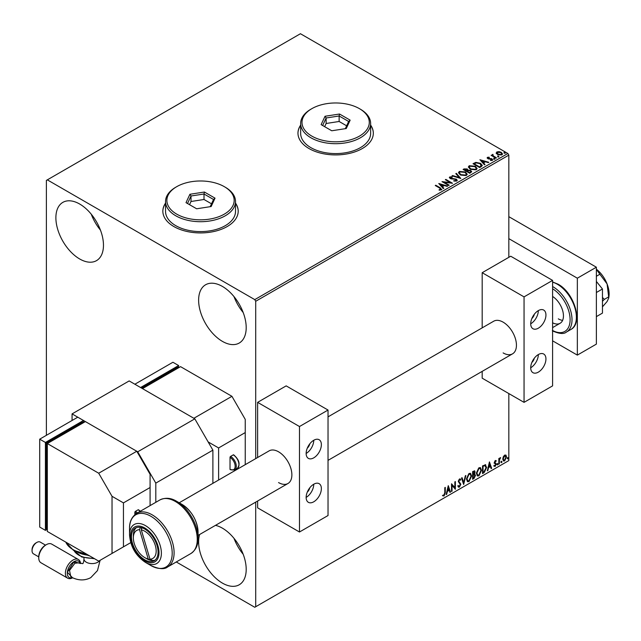 <?xml version="1.0" encoding="UTF-8"?>
<svg xmlns="http://www.w3.org/2000/svg" width="641" height="641" viewBox="0 0 641 641"><rect width="100%" height="100%" fill="white"/><g stroke="black" fill="none" stroke-linecap="round" stroke-linejoin="round"><path stroke-width="0.96" d="M165.538 203.101A37.683 21.754 0 0 0 162.846 211.169A37.683 21.754 0 0 0 173.879 226.553A37.683 21.754 0 0 0 214.943 231.273A37.683 21.754 0 0 0 238.204 211.169A37.683 21.754 0 0 0 235.511 203.101M165.538 203.317A37.683 21.754 0 0 0 162.846 211.282M300.653 125.091A37.683 21.754 0 0 0 297.969 133.16A37.683 21.754 0 0 0 309.002 148.544A37.683 21.754 0 0 0 350.066 153.263A37.683 21.754 0 0 0 373.326 133.16A37.683 21.754 0 0 0 370.634 125.091M300.653 125.307A37.683 21.754 0 0 0 297.969 133.272M215.472 525.356A33.644 19.422 60 0 1 222.411 528.168A33.644 19.422 60 0 1 244.389 557.814A33.644 19.422 60 0 1 239.229 584.768A33.644 19.422 60 0 1 222.411 583.102A33.644 19.422 60 0 1 199.655 534.49M243.203 554.289A33.644 19.422 60 0 1 233.973 538.304M79.676 258.972A33.644 19.422 60 0 1 57.698 229.326A33.644 19.422 60 0 1 62.858 202.364A33.644 19.422 60 0 1 79.676 204.03A33.644 19.422 60 0 1 101.655 233.677A33.644 19.422 60 0 1 96.503 260.639A33.644 19.422 60 0 1 79.676 258.972M100.469 230.151A33.644 19.422 60 0 1 91.238 214.166M222.411 341.373A33.644 19.422 60 0 1 200.433 311.726A33.644 19.422 60 0 1 205.593 284.772A33.644 19.422 60 0 1 222.411 286.439A33.644 19.422 60 0 1 244.389 316.085A33.644 19.422 60 0 1 239.229 343.039A33.644 19.422 60 0 1 222.411 341.373M243.203 312.56A33.644 19.422 60 0 1 233.973 296.575M508.826 257.321L508.826 155.138L255.711 301.27L254.765 299.619L507.872 153.487L300.437 33.725L46.376 180.409L46.376 435.319M503.265 456.817L504.643 455.094L506.021 455.222L506.518 456.929L504.643 460.911L503.53 461.015L502.768 459.1L503.265 456.817M505.757 454.998L506.518 456.929M498.834 464.164L498.834 458.539L499.347 458.251L499.347 459.076L500.629 457.602L499.427 460.006L499.347 463.868L498.834 464.164M495.285 460.494L496.278 460.727L494.82 462.209L496.278 464.116L495.197 466.368L494.139 466.215L495.765 464.445L494.307 462.53L495.285 460.494L496.278 460.727L495.621 461.103M495.974 461.376L494.94 460.943L494.82 462.209M494.443 461.985L496.278 464.116M494.435 465.526L495.132 465.711M495.637 463.98L494.475 463.307M485.117 464.669L486.623 467.465L484.075 472.689L482.529 473.579L482.529 465.887L485.694 464.805M474.428 470.774L474.717 471.864L474.092 473.859L475.526 475.438L473.955 478.531L472.617 479.3L472.617 471.608L474.636 470.847L475.093 472.08L474.468 474.084L475.037 474.18M463.651 484.476L461.52 478.018L462.073 477.697L463.699 482.593L465.318 475.822L465.871 475.502L463.651 484.476M452.041 491.182L451.528 491.479L451.528 483.787L454.862 487.601L454.862 481.864L455.366 481.567L455.366 489.259L452.041 485.461L452.041 491.182L451.528 491.038M444.782 492.801L444.782 487.681L445.295 487.384L445.295 492.576L444.077 495.974L442.819 495.813L443.075 495.076L444.069 495.189L444.782 492.801M176.283 561.965L254.765 607.275L508.826 460.591L508.826 393.566M255.711 606.723L255.711 502.119M255.711 458.611L255.711 301.27M448.283 485.662L450.503 492.072L449.942 492.392L449.261 490.317L447.386 491.399L446.705 494.259L446.144 494.58L448.283 485.662M459.461 479.003L460.751 479.564L460.35 480.269L459.461 479.797L458.788 481.159L460.839 484.219L459.429 487.112L458.563 487.176L457.93 486.295L458.347 485.662L459.389 486.343L460.326 484.508L458.275 481.487L459.461 479.003L460.222 478.963M458.676 486.207L459.389 486.343M460.35 480.269L459.076 479.58L458.403 480.942L458.788 481.159M466.472 479.035L469.004 473.499L470.542 473.362L471.592 476.039L469.044 481.559L467.529 481.687L466.472 479.035M476.375 473.314L478.907 467.778L480.454 467.642L481.503 470.326L478.947 475.846L477.433 475.967L476.375 473.314M489.444 461.897L491.663 468.307L491.102 468.627L490.421 466.56L488.554 467.634L487.865 470.494L487.304 470.823L489.444 461.897M497.216 464.557L497.64 463.667L498.065 464.068L497.64 464.949L496.831 464.34M497.64 463.667L498.065 464.068L497.688 463.844L497.264 464.733M501.142 462.289L501.566 461.4L501.999 461.8L501.566 462.682L500.765 462.073M501.566 461.4L501.999 461.8L501.615 461.576L501.19 462.465M507.544 458.595L507.976 457.706L508.401 458.099L507.976 458.988L507.167 458.371M507.976 457.706L508.401 458.099L508.017 457.882L507.592 458.764M496.262 153.207L496.839 151.941L499.018 151.613L501.246 152.326L502.52 153.944L501.879 154.858L497.488 154.489L496.198 152.862M492.945 154.882L493.266 155.907L496.495 157.862L495.982 158.159L491.118 155.346L492.344 155.467L492.432 154.489L492.985 154.361L492.833 155.41M491.495 155.571L492.344 155.907L492.432 154.489L492.432 154.93L492.985 154.361M487.176 158.071L487.481 157.349L489.163 157.173L489.275 157.59L488.105 157.678L488.266 158.335L492.096 158.872L492.424 160.314L490.71 160.538L490.557 160.106L491.767 160.002L491.615 159.184L488.69 158.984L487.777 158.648L487.481 157.349L487.128 157.846M488.105 157.678L488.266 158.776L488.835 158.96L488.835 158.519M492.809 159.777L492.424 160.314M490.557 160.546L491.767 160.434L491.615 159.184M481.223 166.684L479.668 167.573L473.01 163.727L475.846 162.373L480.526 163.335L482.304 165.402L481.223 166.684M469.765 173.294L463.106 169.448L464.044 168.904L467.233 168.968L468.026 170.153L470.774 170.522L471.712 171.708L469.765 173.294M468.042 169.977L468.026 170.586L470.774 170.963L470.774 170.522M460.799 178.47L452.001 175.858L452.562 175.538L459.236 177.517L455.799 173.663L456.36 173.342L460.799 178.47M449.189 185.177L448.676 185.473L442.01 181.627L450.311 182.573L445.343 179.704L445.856 179.408L452.514 183.254L444.229 182.316L449.189 185.177M439.109 190.153L440.704 189.92L440.704 189.48L439.694 188.077L435.263 185.521L435.776 185.225L440.279 187.821L441.393 189.872L439.365 190.153L439.109 189.712L440.856 189.351M441.841 189.263L441.393 189.872M254.765 299.619L47.322 179.857M438.765 183.502L447.65 186.066L447.089 186.387L444.269 185.545L442.402 186.627L443.852 188.254L443.292 188.574L438.765 183.502M456.745 181.01L453.796 181.034L456.368 180.137L456.023 181.074L455.831 179.448L450.142 178.527L449.774 176.948L452.193 176.852L452.201 177.325L450.455 177.341L450.623 178.214L456.352 179.151L457.225 180.313L456.745 181.01M449.357 177.565L449.774 176.948L449.774 177.389L452.193 177.293L452.193 176.852M450.455 177.341L450.623 178.655L451.793 178.975L451.793 178.535M460.318 174.937L458.491 172.677L459.317 171.435L465.406 171.964L467.209 174.232L466.36 175.458L460.318 174.937M470.222 169.216L468.395 166.956L469.22 165.723L475.31 166.243L477.112 168.511L476.263 169.737L470.222 169.216M479.925 159.737L488.811 162.301L488.25 162.622L485.429 161.78L483.562 162.862L485.013 164.489L484.452 164.817L479.925 159.737M493.89 158.824L493.762 158.255L494.74 158.327L494.868 158.896L493.89 158.824L493.762 158.255L493.762 158.696L494.74 158.768L494.74 158.327L494.868 158.896M497.817 156.556L497.688 155.987L498.674 156.059L498.802 156.628L497.817 156.556L497.688 155.987L497.688 156.428L498.674 156.5L498.674 156.059L498.802 156.628M504.219 152.854L504.09 152.294L505.076 152.366L505.204 152.935L504.219 152.854L504.09 152.294L504.09 152.726L505.076 152.806L505.076 152.366L505.204 152.935M507.872 153.487L508.826 155.138M373.326 133.272A37.683 21.754 0 0 0 370.634 125.307M238.204 211.282A37.683 21.754 0 0 0 235.511 203.317M435.648 185.738L435.776 185.225M435.776 185.666L441.801 189.472M440.271 190.056L440.271 189.624M439.205 183.999L447.146 186.355M443.588 188.406L442.402 186.627M440.415 184.4L441.937 186.547L443.372 185.281L440.415 184.4L441.937 186.106L443.372 185.281M441.937 186.547L441.937 186.106M442.811 182.092L450.311 183.014L450.311 182.573M445.719 179.921L445.856 179.408M445.856 179.849L451.729 183.238M448.804 185.393L444.229 182.316M455.831 179.889L456.023 181.074L453.868 181.034L453.868 180.594M449.397 177.789L449.774 177.389M450.455 177.781L450.623 178.655L450.455 177.781M451.793 178.975L453.091 178.991L453.091 178.551M453.091 178.991L456.352 179.592L456.352 179.151M456.352 179.592L457.193 180.522M452.506 176.011L452.562 175.538M452.562 175.979L459.236 177.958L459.236 177.517M456.055 173.951L456.36 173.342M456.36 173.783L460.438 178.366M458.507 172.902L459.317 171.435M459.317 171.876L465.406 172.397L465.406 171.964M465.406 172.397L467.185 174.448M459.381 173.062L460.823 175.081L465.654 175.514L466.327 174.256M464.893 172.253L460.022 171.82L459.365 172.822L460.823 174.64L465.654 175.073L466.352 174.031L464.893 172.253M465.654 175.514L465.654 175.073M460.823 175.081L460.823 174.64M463.483 169.665L467.233 169.408L467.233 168.968M467.233 169.408L468.026 170.586M470.774 170.963L471.68 171.916M470.182 172.701L470.847 171.564L470.27 170.818L468.275 170.602L467.121 171.171L469.597 173.046L470.79 171.772M466.696 171.067L467.305 169.985L466.728 169.272L464.3 169.544L466.432 171.219L467.241 170.194M466.432 171.219L466.696 170.626M464.3 169.544L466.432 170.778M469.597 173.046L470.182 172.269M467.121 171.171L469.597 172.605M468.411 167.181L469.22 165.723M469.22 166.155L475.31 166.684L475.31 166.243M475.31 166.684L477.096 168.727M469.292 167.341L470.734 169.36L475.566 169.793L476.231 168.535M474.797 166.54L469.925 166.099L469.268 167.109L470.734 168.92L475.566 169.352L476.255 168.311L474.797 166.54M475.566 169.793L475.566 169.352M470.734 169.36L470.734 168.92M473.395 163.952L475.846 162.373M475.846 162.806L480.526 163.776L480.526 163.335M480.526 163.776L482.28 165.618M481.255 166.115L480.013 163.631L476.207 162.886L474.204 163.832L479.5 167.325L481.367 165.442M474.204 163.832L479.5 166.884L481.399 165.658M479.5 167.325L479.5 166.884M480.373 160.234L488.306 162.59M484.756 164.641L483.562 162.862M481.575 160.643L483.098 162.782L484.532 161.516L481.575 160.643L483.098 162.341L484.532 161.516M483.098 162.782L483.098 162.341M487.481 157.79L488.354 157.59M489.163 157.582L489.163 157.173M488.105 158.111L488.266 158.776L488.105 158.111M488.835 158.96L491.182 158.976L491.182 158.535M491.182 158.976L492.096 159.313L492.096 158.872M492.096 159.313L492.761 159.978M491.767 160.434L491.615 159.625L491.767 160.434M493.89 159.264L493.762 158.696M494.74 158.768L494.868 159.337M491.623 155.491L491.623 155.05M492.344 155.907L492.432 154.93M492.945 155.322L493.266 155.907M493.266 156.348L496.11 158.079M497.817 156.997L497.688 156.428M498.674 156.5L498.802 157.069M496.262 153.648L496.839 151.941M496.839 152.382L499.018 152.053L499.018 151.613M499.018 152.053L501.246 152.766L501.246 152.326M501.246 152.766L502.496 154.161M497.432 152.726L498.009 154.641L501.278 154.946L501.695 154.048M497.031 153.167L497.432 152.294L498.009 154.201L501.278 154.513L501.735 153.832L500.741 152.622L497.432 152.294M501.278 154.946L501.278 154.513M498.009 154.641L498.009 154.201M504.219 153.295L504.09 152.726M505.076 152.806L505.204 153.367M444.91 487.609L444.91 492.36L443.692 495.757L444.077 495.974M443.692 495.757L442.434 495.597M448.195 486.022L450.503 492.072M447.386 491.399L449.261 490.317M447.009 491.182L446.705 494.259M448.323 487.489L447.947 487.272L447.226 490.269L449.045 489.66L448.323 487.489L447.61 490.485M451.528 483.835L454.862 487.601M454.99 481.784L454.99 489.011M451.657 490.958L452.041 485.461M458.403 480.942L460.454 484.003L459.052 486.896L459.429 487.112M459.052 486.896L458.387 487.032M457.97 485.445L459.012 486.126M460.022 478.883L460.751 479.564M460.366 479.348L460.062 479.885M459.966 480.053L459.076 479.58L459.966 480.053M461.816 477.841L463.699 482.593M465.374 475.79L463.443 483.843M470.35 473.274L471.592 476.039M471.215 475.822L468.659 481.343L469.044 481.559M468.659 481.343L467.345 481.559M470.069 474.124L468.643 474.06L466.6 478.523L467.642 480.742M471.079 476.335L470.254 474.204L469.028 474.276L466.985 478.739L467.826 480.87L469.028 480.782L471.079 476.335M474.092 473.859L475.526 475.438M475.141 475.221L473.571 478.314L473.955 478.531M473.571 478.314L472.617 478.859M474.628 475.518L473.827 474.604L472.754 475.133L473.13 478.218L475.013 475.734L474.204 474.829L473.13 475.358L473.13 478.218M474.284 474.661L473.827 474.604L474.284 474.661M474.58 472.393L473.282 471.576L474.204 472.177L473.282 471.576L472.754 471.88L473.13 474.564L474.58 472.393L473.667 471.792L473.13 472.105L473.13 474.564M480.261 467.553L481.503 470.326M481.119 470.101L478.571 475.622L478.947 475.846M478.571 475.622L477.249 475.838M479.973 468.403L478.547 468.339L476.511 472.802L477.553 475.021M480.99 470.614L480.157 468.483L478.931 468.555L476.888 473.018L477.737 475.157L478.931 475.061L480.99 470.614M485.501 464.717L486.247 467.249L483.691 472.465L484.075 472.689M483.691 472.465L482.529 473.138M485.181 465.574L482.657 466.159L483.042 472.497L484.957 471.191L486.11 467.762L484.852 465.55L483.042 466.384L483.042 472.497M484.468 465.334L485.005 465.438M489.355 462.257L491.663 468.307M488.554 467.634L490.421 466.56M488.17 467.417L487.865 470.494M489.484 463.723L489.107 463.507L488.386 466.504L490.205 465.895L489.484 463.723L488.771 466.72M495.597 461.159L494.94 460.943L495.597 461.159M495.076 462.714L495.725 463.123M495.894 463.9L494.812 466.143L495.197 466.368M494.812 466.143L493.762 465.991M494.051 465.302L494.756 465.486M494.091 463.082L495.092 463.715M497.264 463.451L497.688 463.844M498.97 458.467L499.347 459.076M500.148 457.698L500.389 458.339M499.227 459.004L499.427 460.006M499.051 459.781L499.347 463.868M501.19 461.183L501.615 461.576M506.142 456.713L504.267 460.687L504.643 460.911M504.267 460.687L503.345 460.879M505.22 455.655L504.267 455.559L502.897 458.587L503.658 460.134M506.013 457.233L504.643 455.783L503.273 458.812L503.834 460.278L504.643 460.222L506.013 457.233M505.036 455.511L504.267 455.559M507.592 457.482L508.017 457.882M508.826 216.666L596.37 267.209L596.37 344.121L577.341 355.114L552.598 340.828M508.826 238.644L577.341 278.194L577.341 355.114M596.37 267.209L577.341 278.194M72.457 577.685L67.369 572.285L73.955 561.692A9.423 5.44 120 0 0 67.329 572.373A9.423 5.44 120 0 0 72.521 577.717M83.971 557.75L83.971 558.936C83.755 561.732 83.338 563.303 82.713 563.655L78.747 562.798L74.869 563.279L69.524 570.45L70.822 576.876C77.898 580.642 84.548 580.898 90.782 577.637L97.488 570.562L100.092 560.33M38.748 557.846L38.748 556.741A9.423 5.44 -60 0 1 45.407 545.211L46.36 544.658A10.769 6.218 120 0 0 38.748 557.846A10.769 6.218 120 0 0 40.976 562.774L67.617 578.15A10.769 6.218 -60 0 1 65.967 569.529A10.769 6.218 -60 0 1 73.002 560.042A10.769 6.218 -60 0 1 78.386 559.505A10.769 6.218 -60 0 1 80.574 563.527M78.386 559.505L51.745 544.121A10.769 6.218 120 0 0 46.36 544.658L45.407 545.211M32.05 550.723L32.05 549.625A5.432 3.141 -60 0 1 35.896 542.967L36.841 542.422A6.779 3.91 120 0 0 32.05 550.723A6.779 3.91 120 0 0 33.452 553.824L38.748 556.885M45.527 545.138L40.231 542.086A6.779 3.91 120 0 0 36.841 542.422L35.896 542.967M80.325 563.455A9.423 5.44 120 0 0 73.955 561.692L80.293 563.439M98.706 561.123L47.322 531.461L47.322 443.556L98.706 473.226L112.031 496.302L123.449 502.889L123.449 546.845L98.706 561.123M98.706 473.226L136.773 451.248L85.389 421.586L47.322 443.556L46.376 443.011L82.529 422.131L83.482 422.683L83.482 420.488L45.423 442.458L39.71 439.165L77.777 417.187L83.482 420.488M136.413 513.513A7.267 4.199 -120 0 0 134.866 512.343L134.866 514.651M134.866 512.343A0.809 0.465 -60 0 1 135.435 511.35L138.103 509.811A0.809 0.465 -60 0 1 138.504 509.771L140.379 511.222M150.09 505.613L150.09 487.513L123.449 502.889M130.74 542.631L123.449 546.845M150.09 487.513L150.09 474.324L136.773 451.248M112.031 553.431L112.031 496.302M46.376 443.011L46.376 528.713L47.322 529.266L45.423 530.363L45.423 442.458M39.71 439.165L39.71 527.062L45.423 530.363M72.689 577.789A10.769 6.218 -60 0 1 67.617 578.15M531.83 362.51A5.384 3.109 120 0 0 534.354 358.151M531.83 318.561A5.384 3.109 120 0 0 534.354 314.202M328.032 416.858L493.698 321.213A18.837 10.881 60 0 1 503.121 322.151A18.837 10.881 60 0 1 515.428 338.752A18.837 10.881 60 0 1 512.536 353.848A18.837 10.881 60 0 1 503.121 352.911M538.328 310.613A10.769 6.218 -60 0 1 543.712 310.076A10.769 6.218 -60 0 1 545.363 318.705A10.769 6.218 -60 0 1 538.328 328.192A10.769 6.218 -60 0 1 532.943 328.721A10.769 6.218 -60 0 1 531.293 320.099A10.769 6.218 -60 0 1 538.328 310.613A10.769 6.218 -60 0 1 530.716 323.793M538.328 372.141A10.769 6.218 120 0 0 545.363 362.654A10.769 6.218 120 0 0 543.712 354.024A10.769 6.218 120 0 0 538.328 354.561A10.769 6.218 120 0 0 531.293 364.048A10.769 6.218 120 0 0 532.943 372.677A10.769 6.218 120 0 0 538.328 372.141M530.716 367.75A10.769 6.218 120 0 0 538.328 354.561M524.05 402.356L524.05 296.879L552.598 280.397L552.598 385.874L524.05 402.356L482.184 378.182L482.184 371.371M524.05 296.879L482.184 272.705L482.184 327.863M482.184 272.705L510.733 256.224L552.598 280.397M155.09 560.106A18.837 10.881 60 0 1 152.622 560.522L149.986 559.168A16.145 9.327 -120 0 0 155.314 545.483A16.145 9.327 -120 0 0 141.3 529.859L141.99 527.775M150.603 559.481L150.859 560.346A18.837 10.881 60 0 1 146.669 558.712L144.762 557.606A16.145 9.327 -120 0 0 148.231 558.992L150.859 560.346A18.837 10.881 60 0 0 152.622 560.522M140.307 527.359L139.538 529.682L148.231 558.992M139.538 529.682A16.145 9.327 -120 0 0 133.344 537.831A16.145 9.327 -120 0 0 144.762 557.606M133.344 537.831L133.344 535.636A18.837 10.881 60 0 1 136.341 527.639M149.986 559.168L141.3 529.859M141.132 527.527L141.573 529.025M552.598 322.792A16.145 9.327 -120 0 0 560.106 323.28A16.145 9.327 -120 0 0 562.686 310.709A16.145 9.327 -120 0 0 552.598 296.454M558.311 318.849A16.145 9.327 -120 0 0 562.606 320.364M144.762 529.041A18.837 10.881 60 0 1 157.069 545.643A18.837 10.881 60 0 1 154.185 560.739A18.837 10.881 60 0 1 144.762 559.809A18.837 10.881 60 0 1 132.455 543.207A18.837 10.881 60 0 1 135.347 528.112A18.837 10.881 60 0 1 144.762 529.041M198.053 532.046C197.172 520.292 191.867 511.101 182.132 504.467L176.724 501.342A30.159 17.411 60 0 1 198.053 538.288L198.053 532.046A22.515 12.996 -120 0 0 182.132 504.467L176.724 501.342C170.987 497.825 165.378 497.36 159.897 499.948L136.741 513.321A30.952 17.868 60 0 1 152.213 514.851A30.952 17.868 60 0 1 172.429 542.126A30.952 17.868 60 0 1 167.686 566.932L190.85 553.552A30.952 17.868 -120 0 0 195.593 528.753A30.952 17.868 -120 0 0 175.378 501.478A30.952 17.868 -120 0 0 159.897 499.948M167.686 566.932C164.408 569.633 158.8 569.168 150.867 565.53L145.459 562.405C135.724 555.771 130.411 546.581 129.538 534.826A22.515 12.996 60 0 1 145.459 525.636A22.515 12.996 60 0 1 161.38 553.215A22.515 12.996 60 0 1 145.459 562.405L150.867 565.53A30.159 17.411 -120 0 0 172.197 553.215A30.159 17.411 -120 0 0 150.867 516.269A30.159 17.411 -120 0 0 129.538 528.585C129.354 521.862 131.758 516.774 136.741 513.321M212.892 483.338L212.892 450.15L155.803 483.114L137.719 451.801L72.064 413.894L129.161 380.93L194.816 418.837L212.892 450.15M155.803 502.312L155.803 483.114M137.719 451.801L194.816 418.837M72.064 413.894L72.064 420.488M596.37 269.316L599.88 274.236L596.37 276.263M599.88 274.236L607.083 283.939L608.67 296.887L604.319 299.403L602.46 297.416M608.67 296.887L608.726 298.057L607.083 301.526L602.46 306.847M602.46 301.294L604.319 299.403M596.37 269.204A21.53 12.427 60 0 1 607.083 283.939A21.53 12.427 60 0 1 608.95 296.438L608.734 297.985M596.37 281.423L602.46 289.003L596.37 292.512M602.46 289.003L602.46 313.104L596.37 316.622M307.263 492.16A5.384 3.109 120 0 0 309.787 487.801M307.263 448.211A5.384 3.109 120 0 0 309.787 443.852M179.079 502.856L269.132 450.863A18.837 10.881 60 0 1 278.555 451.801A18.837 10.881 60 0 1 290.862 468.403A18.837 10.881 60 0 1 287.969 483.498A18.837 10.881 60 0 1 278.555 482.569M313.761 440.263A10.769 6.218 -60 0 1 319.146 439.726A10.769 6.218 -60 0 1 320.788 448.355A10.769 6.218 -60 0 1 313.761 457.842A10.769 6.218 -60 0 1 308.377 458.379A10.769 6.218 -60 0 1 306.727 449.75A10.769 6.218 -60 0 1 313.761 440.263A10.769 6.218 -60 0 1 306.15 453.451M313.761 501.791A10.769 6.218 120 0 0 320.788 492.304A10.769 6.218 120 0 0 319.146 483.683A10.769 6.218 120 0 0 313.761 484.211A10.769 6.218 120 0 0 306.727 493.698A10.769 6.218 120 0 0 308.377 502.328A10.769 6.218 120 0 0 313.761 501.791M306.15 497.4A10.769 6.218 120 0 0 313.761 484.211M299.483 532.006L299.483 426.529L328.032 410.048L328.032 515.532L299.483 532.006L257.618 507.84L257.618 501.022M299.483 426.529L257.618 402.356L257.618 457.514M257.618 402.356L286.166 385.874L328.032 410.048M231.93 396.314L180.546 366.644L142.478 388.622L193.862 418.285L231.93 396.314L245.247 419.39L245.247 432.571L218.605 447.955L218.605 480.037M230.592 469.597A0.809 0.465 -60 0 1 230.023 469.268A7.267 4.199 -120 0 0 235.159 466.303A7.267 4.199 -120 0 0 230.023 457.402L230.023 469.268M230.023 457.402A0.809 0.465 -60 0 1 230.592 456.416L233.26 454.878A0.809 0.465 -60 0 1 233.661 454.838C239.293 459.757 240.503 464.3 237.298 468.459A8.077 4.663 -120 0 0 238.532 461.993A8.077 4.663 -120 0 0 233.26 454.878M245.247 464.653L245.247 432.571M208.141 441.913L218.605 447.955M141.525 388.069L177.685 367.197L178.639 367.742L178.639 365.546L140.579 387.525L134.866 384.223L172.926 362.253L178.639 365.546M311.855 136.124A33.644 19.422 0 0 0 359.433 136.124A33.644 19.422 0 0 0 359.433 108.658L360.386 109.21A34.991 20.2 180 0 1 370.634 123.489A34.991 20.2 180 0 1 349.033 142.158A34.991 20.2 180 0 1 310.901 137.775A34.991 20.2 180 0 1 300.653 123.489A34.991 20.2 180 0 1 310.901 109.21L311.855 108.658A33.644 19.422 0 0 0 311.855 136.124M300.653 123.489L300.653 133.384A34.991 20.2 0 0 0 310.901 147.662A34.991 20.2 0 0 0 349.033 152.045A34.991 20.2 0 0 0 370.634 133.384L370.634 123.489M339.53 114.018L350.154 120.147L346.268 128.529L331.758 130.772L321.133 124.634L325.027 116.261L339.53 114.018L339.129 115.981L326.125 117.992L322.639 125.508M360.386 109.21L359.433 108.658A33.644 19.422 0 0 0 311.855 108.658M346.645 125.812L339.129 121.478L326.125 123.489L326.125 117.992L325.027 116.261M326.125 123.489L324.65 126.662M339.129 121.478L339.129 115.981L348.656 121.478L345.315 128.673M350.154 120.147L348.656 121.478M176.74 214.142A33.644 19.422 0 0 0 224.31 214.142A33.644 19.422 0 0 0 224.31 186.667L225.263 187.22A34.991 20.2 180 0 1 235.511 201.506A34.991 20.2 180 0 1 213.918 220.167A34.991 20.2 180 0 1 175.786 215.785A34.991 20.2 180 0 1 165.538 201.506A34.991 20.2 180 0 1 175.786 187.22L176.732 186.667A33.644 19.422 0 0 0 176.74 214.142M165.538 201.506L165.538 211.394A34.991 20.2 0 0 0 175.786 225.672A34.991 20.2 0 0 0 213.918 230.055A34.991 20.2 0 0 0 235.511 211.394L235.511 201.506M204.415 192.028L215.031 198.157L211.145 206.538L196.635 208.782L186.018 202.652L189.904 194.271L204.415 192.028L204.006 193.991L191.002 196.002L187.517 203.518M225.263 187.22L224.31 186.667A33.644 19.422 0 0 0 176.732 186.667M211.522 203.822L204.006 199.487L191.002 201.498L191.002 196.002L189.904 194.271M191.002 201.498L189.528 204.679M204.006 199.487L204.006 193.991L213.533 199.487L210.192 206.682M215.031 198.157L213.533 199.487M440.279 188.262L440.279 187.821M464.044 169.344L464.044 168.904M474.02 163.583L474.02 163.151M480.053 167.005L480.053 166.564M489.844 158.96L489.844 158.519M494.86 157.357L494.86 156.917M73.955 561.692L74.869 563.279M83.971 558.936A8.077 4.663 0 0 0 86.335 562.229A8.077 4.663 0 0 0 97.761 562.229A8.077 4.663 0 0 0 99.571 560.627M65.847 542.15A26.914 15.536 0 0 0 85.894 553.728M77.665 552.246A21.53 12.427 0 0 0 88.554 555.266M74.06 550.635A18.837 10.881 0 0 0 93.69 558.231M135.435 511.35A8.077 4.663 60 0 1 137.43 512.92M140.099 511.382A8.077 4.663 -120 0 0 138.103 509.811M552.598 286.551A26.914 15.536 60 0 1 552.983 286.767A26.914 15.536 60 0 1 570.562 310.484A26.914 15.536 60 0 1 566.436 332.054C563.824 334.306 559.112 333.881 552.31 330.788M552.598 330.492A25.568 14.759 -120 0 0 570.105 319.731A25.568 14.759 -120 0 0 552.598 288.754M552.598 281.944L558.031 284.171C574.168 292.641 583.55 323.232 570.811 329.522A26.914 15.536 -120 0 0 574.937 307.96A26.914 15.536 -120 0 0 557.358 284.243A26.914 15.536 -120 0 0 552.598 282.192M144.762 527.984A20.135 11.626 -120 0 0 130.524 536.205A20.135 11.626 -120 0 0 144.762 560.867A20.135 11.626 -120 0 0 159 552.646A20.135 11.626 -120 0 0 144.762 527.984M230.592 456.416A8.077 4.663 60 0 1 235.872 463.531A8.077 4.663 60 0 1 234.63 469.997L237.298 468.459M450.206 177.685L450.206 178.126M466.352 174.031L466.352 174.472M459.365 172.822L459.365 173.262M467.305 169.985L467.305 170.426M470.847 171.564L470.847 172.004M476.255 168.311L476.255 168.751M469.268 167.109L469.268 167.541M487.945 157.91L487.945 158.351M491.992 159.689L491.992 160.122M501.735 153.832L501.735 154.273M94.572 558.736L81.776 557.021L73.923 550.555M89.692 555.923L75.406 551.3M87.128 554.441L73.403 550.266L65.767 542.11M560.106 323.28L552.598 327.607M198.053 535.411L287.969 483.498M328.032 460.366L512.536 353.848M566.436 332.054L570.811 329.522M129.538 534.826L129.538 528.585M190.85 553.552C195.834 550.106 198.237 545.018 198.053 538.288M230.191 469.637L234.63 469.997"/></g></svg>
